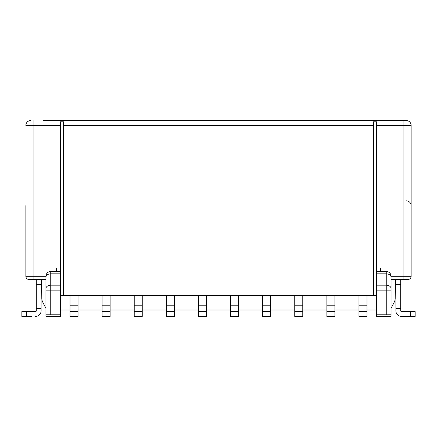 <?xml version="1.0" encoding="UTF-8"?>
<svg xmlns="http://www.w3.org/2000/svg" width="437" height="437" viewBox="0 0 437 437"><rect width="100%" height="100%" fill="white"/><g stroke="black" fill="none" stroke-linecap="round" stroke-linejoin="round"><path stroke-width="0.66" d="M376.623 295.554L373.411 295.554L373.411 121.803L376.623 121.803L376.623 271.475L386.253 271.475A4.818 4.818 -177.9 0 1 391.071 276.293L391.071 290.851L391.071 276.293L403.111 276.293L403.111 125.392L411.135 125.392L411.135 276.293L411.135 125.392A4.818 4.818 123.9 0 0 406.323 120.574L393.48 120.574M43.52 120.574L403.111 120.574L403.111 125.392L376.623 125.392M376.623 271.475L376.623 316.426L391.071 316.426L391.071 290.851L376.623 290.851M45.929 288.584A4.818 3.403 -0 0 1 50.747 285.175L50.747 290.851L45.929 290.851L45.929 276.293L45.929 316.426L60.377 316.426L60.377 121.803L63.589 121.803L63.589 295.554L60.377 295.554M33.889 120.574L33.889 276.293L25.865 276.293A3.212 3.212 0 0 0 29.071 279.5L33.889 279.5L29.071 279.5A3.212 3.212 0 0 1 25.865 276.293L25.865 205.658M25.865 125.392A4.818 4.818 -118.8 0 1 30.677 120.574A4.818 4.818 -118.8 0 0 25.865 125.392L60.377 125.392M45.929 279.5L33.889 279.5L33.889 276.293L45.929 276.293A4.818 4.818 -117.3 0 1 50.747 271.475L60.377 271.475M45.929 314.82L60.377 314.82M45.929 308.396L42.7 302.054A8.024 8.024 -27 0 1 41.826 298.482L41.662 279.5M41.116 279.5L41.116 310.576M36.298 279.5L36.298 310.805A0.803 0.803 0 0 1 35.495 311.608A0.803 0.803 0 0 0 36.298 310.805A0.803 0.803 0 0 1 35.495 311.608L21.85 311.608L21.85 316.426L31.48 316.426M41.116 284.318L36.298 284.318M41.116 308.396L36.298 308.396M41.116 310.805A5.621 5.621 0 0 1 35.495 316.426M373.411 295.554L63.589 295.554M70.007 311.608L78.037 311.608L78.037 316.426L70.007 316.426L70.007 295.554M78.037 295.554L78.037 311.608M102.116 310.002L78.037 310.002M102.116 311.608L110.14 311.608L110.14 316.426L102.116 316.426L102.116 295.554M110.14 295.554L110.14 311.608M134.219 310.002L110.14 310.002M134.219 311.608L142.249 311.608L142.249 316.426L134.219 316.426L134.219 295.554M142.249 295.554L142.249 311.608M166.328 310.002L142.249 310.002M166.328 311.608L174.352 311.608L174.352 316.426L166.328 316.426L166.328 295.554M174.352 295.554L174.352 311.608M198.436 310.002L174.352 310.002M198.436 311.608L206.461 311.608L206.461 316.426L198.436 316.426L198.436 295.554M206.461 295.554L206.461 311.608M230.539 310.002L206.461 310.002M230.539 311.608L238.564 311.608L238.564 316.426L230.539 316.426L230.539 295.554M238.564 295.554L238.564 311.608M262.648 310.002L238.564 310.002M262.648 311.608L270.672 311.608L270.672 316.426L262.648 316.426L262.648 295.554M270.672 295.554L270.672 311.608M294.751 310.002L270.672 310.002M294.751 311.608L302.781 311.608L302.781 316.426L294.751 316.426L294.751 295.554M302.781 295.554L302.781 311.608M326.86 310.002L302.781 310.002M326.86 311.608L334.884 311.608L334.884 316.426L326.86 316.426L326.86 295.554M334.884 295.554L334.884 311.608M358.963 310.002L334.884 310.002M358.963 311.608L366.993 311.608L366.993 316.426L358.963 316.426L358.963 295.554M366.993 295.554L366.993 311.608M376.623 310.002L366.993 310.002M70.007 310.002L60.377 310.002M70.007 305.184L78.037 305.184M102.116 305.184L110.14 305.184M134.219 305.184L142.249 305.184M166.328 305.184L174.352 305.184M198.436 305.184L206.461 305.184M230.539 305.184L238.564 305.184M262.648 305.184L270.672 305.184M294.751 305.184L302.781 305.184M326.86 305.184L334.884 305.184M358.963 305.184L366.993 305.184M411.135 205.658L411.135 205.658A4.818 4.818 0 0 0 406.323 200.84M395.174 298.482L395.338 279.5L403.111 279.5L391.071 279.5L395.338 279.5L395.174 298.482A8.024 8.024 27 0 1 394.3 302.054L391.071 308.396M376.623 314.82L391.071 314.82M411.135 276.293L403.111 276.293L403.111 279.5L407.929 279.5A3.212 3.212 0 0 0 411.135 276.293A3.212 3.212 0 0 1 407.929 279.5M395.884 279.5L395.884 284.318L400.702 284.318L400.702 279.5M410.332 316.426L410.332 311.608L415.15 311.608L415.15 316.426L401.505 316.426A5.621 5.621 0 0 1 395.884 310.805L395.884 284.318M395.884 308.396L400.702 308.396L400.702 310.576M400.702 308.396L400.702 284.318M410.332 311.608L401.505 311.608A0.803 0.803 0 0 1 400.702 310.805A0.803 0.803 0 0 0 401.505 311.608M401.505 316.426L405.52 316.426M60.377 273.824L50.747 273.824A4.818 3.403 180 0 0 45.929 277.233M50.747 271.475L50.747 285.175L60.377 285.175M60.377 290.851L50.747 290.851L50.747 314.82M26.668 311.608L26.668 316.426M373.411 125.392L63.589 125.392M386.253 314.82L386.253 285.175A4.818 3.403 -0 0 1 391.071 288.584M376.623 285.175L386.253 285.175L386.253 273.824L376.623 273.824M391.071 277.233A4.818 3.403 180 0 0 386.253 273.824L386.253 271.475M56.362 268.263L56.362 271.475M380.638 271.475L380.638 268.263"/></g></svg>
